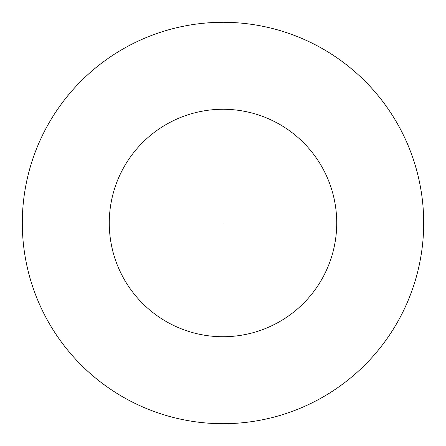 <?xml version="1.0" encoding="UTF-8"?>
<svg xmlns="http://www.w3.org/2000/svg" width="446" height="446" viewBox="0 0 446 446"><rect width="100%" height="100%" fill="white"/><g stroke="black" fill="none" stroke-linecap="round" stroke-linejoin="round"><path stroke-width="0.67" d="M223 22.3A200.7 200.7 0 0 1 423.7 223A200.7 200.7 0 0 1 223 423.7A200.7 200.7 0 0 1 22.3 223A200.7 200.7 0 0 1 223 22.3L223 109.27A113.73 113.73 0 0 1 336.73 223A113.73 113.73 0 0 1 223 336.73A113.73 113.73 0 0 1 109.27 223A113.73 113.73 0 0 1 223 109.27L223 223"/></g></svg>

